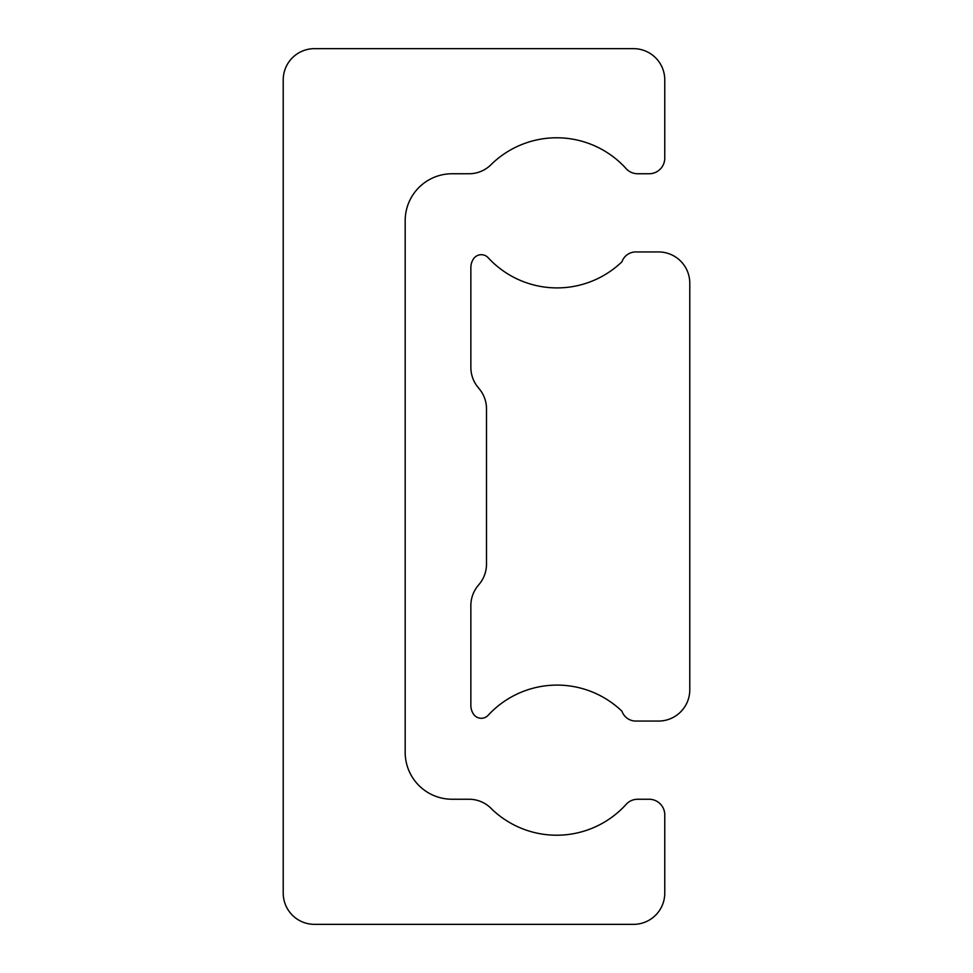 <?xml version="1.0" encoding="UTF-8"?>
<svg xmlns="http://www.w3.org/2000/svg" width="973" height="973" viewBox="0 0 973 973"><rect width="100%" height="100%" fill="white"/><g stroke="black" fill="none" stroke-linecap="round" stroke-linejoin="round"><path stroke-width="1.46" d="M491.791 809.098A31.27 31.27 0 0 0 468.998 799.247L452.092 799.247A46.911 46.911 0 0 1 405.182 752.336L405.182 220.664A46.911 46.911 0 0 1 452.092 173.753L468.998 173.753A31.27 31.27 0 0 0 491.791 163.902A93.639 93.639 0 0 1 625.59 168.037A15.641 15.641 0 0 0 637.668 173.753L649.125 173.753A15.641 15.641 0 0 0 664.766 158.113L664.766 79.92A31.27 31.27 0 0 0 633.496 48.65L314.486 48.65A31.27 31.27 0 0 0 283.216 79.92L283.216 893.08A31.27 31.27 0 0 0 314.486 924.35L633.496 924.35A31.27 31.27 0 0 0 664.766 893.08L664.766 814.888A15.641 15.641 0 0 0 649.125 799.247L637.668 799.247A15.641 15.641 0 0 0 625.59 804.963A93.639 93.639 0 0 1 491.791 809.098M621.942 711.214A14.753 14.753 0 0 0 635.357 721.066L658.514 721.066A31.27 31.27 0 0 0 689.784 689.784L689.784 283.216A31.27 31.27 0 0 0 658.514 251.934L635.357 251.934A14.753 14.753 0 0 0 621.942 261.786A93.688 93.688 0 0 1 488.507 258.088A9.377 9.377 0 0 0 473.51 258.867A15.641 15.641 0 0 0 470.859 267.575L470.859 367.417A31.27 31.27 0 0 0 477.962 387.254L479.397 389.005A31.27 31.27 0 0 1 486.5 408.842L486.5 564.158A31.27 31.27 0 0 1 479.397 583.995L477.962 585.746A31.27 31.27 0 0 0 470.859 605.583L470.859 705.425A15.641 15.641 0 0 0 473.51 714.133A9.377 9.377 0 0 0 488.507 714.912A93.688 93.688 0 0 1 621.942 711.214"/></g></svg>
